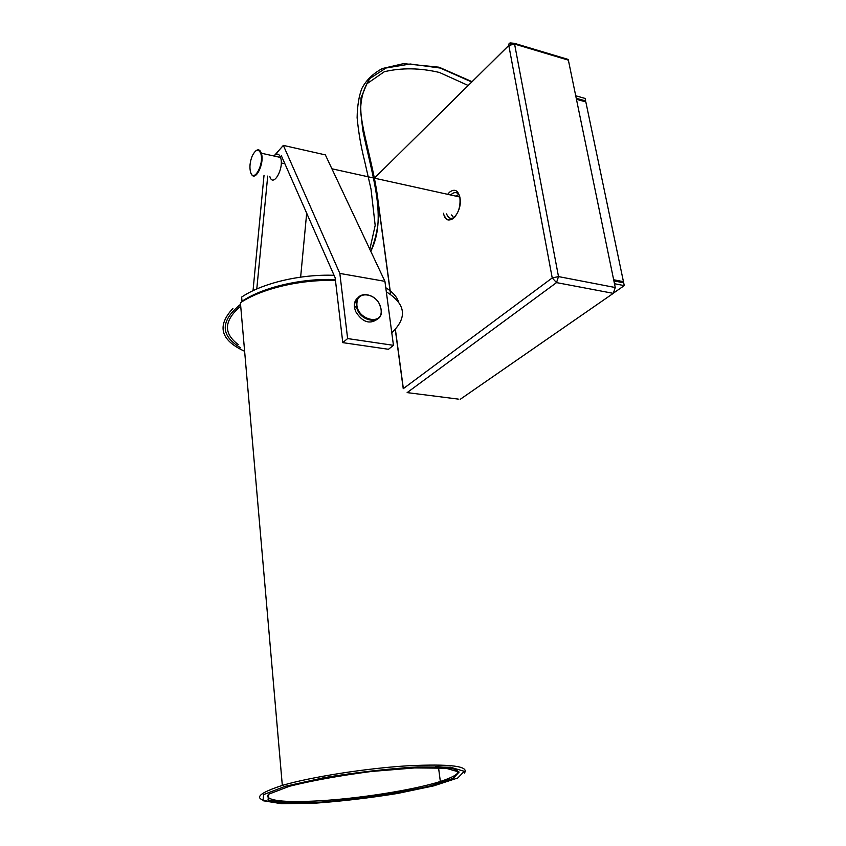 <?xml version="1.0" encoding="UTF-8"?>
<svg xmlns="http://www.w3.org/2000/svg" width="846" height="846" viewBox="0 0 846 846"><rect width="100%" height="100%" fill="white"/><g stroke="black" fill="none" stroke-linecap="round" stroke-linejoin="round"><path stroke-width="1.27" d="M455.74 196.029L458.775 194.485L455.74 196.029M453.742 217.739L451.553 214.947L453.742 217.739M306.675 213.181L300.637 277.128M300.224 281.496L300.119 282.532M256.253 294.397L256.338 293.573M256.782 288.983L267.717 176.074M280.089 157.356L281.411 155.876L335.143 277.752L342.778 342.641L388.483 349.282L393.453 345.327L347.621 338.569L339.838 273.427L384.919 281.337L393.453 345.327M339.838 273.427L283.347 145.396L325.361 154.892L384.919 281.337M283.347 145.396L273.967 156.002C276.843 153.041 279.032 153.528 280.555 157.462C284.425 168.343 273.068 188.246 269.832 176.518M264.026 175.291L253.028 290.696M252.584 295.307L252.51 296.079M342.778 342.641L347.621 338.569M238.276 344.576C223.111 333.292 223.915 320.475 240.698 306.125M232.914 308.441C216.83 325.71 220.436 339.849 243.733 350.857M435.383 766.561C463.566 768.231 465.215 773.212 440.343 781.493C413.239 790.111 358.228 798.751 317.324 800.929C283.696 802.611 267.04 800.728 267.347 795.261M464.401 773.096C469.646 766.106 450.421 763.684 406.746 765.852C364.954 768.475 310.916 777.009 282.321 785.405L240.412 302.773C261.541 288.581 300.975 279.233 335.471 280.523M386.326 291.838C405.826 303.968 407.645 317.61 391.783 332.764M282.321 785.405C251.336 795.547 251.992 801.331 284.267 802.769M316.859 802.399C354.95 799.872 398.54 793.527 430.424 785.849L453.139 778.373L459.145 772.049L445.895 768.221L414.709 767.925L371.574 771.457C339.785 775.592 312.385 780.541 289.353 786.294L268.848 794.13L268.013 799.978L285.525 802.833L316.859 802.399M314.511 803.224L281.507 803.7L262.958 800.718L263.677 794.574L285.208 786.304L324.145 777.643C356.515 772.345 387.669 768.76 417.607 766.91L450.453 767.237L464.274 771.298L457.813 777.971L433.839 785.839L397.599 793.453C369.353 798 341.657 801.268 314.511 803.224M240.518 347.738L240.476 347.717C220.129 335.46 220.161 320.994 240.55 304.306M335.354 279.561C301.557 278.144 262.725 287.302 241.998 301.282L241.639 297.083C262.165 283.167 300.489 274.03 334.064 275.31M385.776 287.703C392.449 291.849 396.7 296.534 398.519 301.758M613.667 279.762L623.449 281.676L622.233 282.522M576.443 99.289L585.834 101.922L623.449 281.676M576.242 98.284L585.633 100.928L584.819 101.636M575.724 95.778L585.104 98.432L585.633 100.928M613.9 280.893L623.682 282.807L624.263 285.62L613.9 292.801M614.482 283.717L624.263 285.62M458.268 399.101L407.138 392.607L556.52 282.606L613.276 293.351L615.264 287.524L558.497 276.589L552.227 277.943L556.52 282.606L558.497 276.589L514.58 44.066L568.375 60.151L568.131 59.41L514.357 43.315L508.806 45.462L514.58 44.066L514.357 43.315L511.513 43.051C509.556 42.649 508.647 43.432 508.795 45.398L377.453 175.143M568.131 59.41L565.752 58.691M568.375 60.151L615.264 287.524M613.276 293.351L460.182 399.344M381.028 309.224C383.883 327.423 354.506 319.154 357.012 302.276C357.932 290.897 375.328 293.234 379.886 305.163L381.028 309.224M381.186 309.499L380.013 305.3C375.307 292.97 357.308 290.548 356.356 302.318L356.441 305.998C358.556 322.463 384.021 325.837 381.186 309.499M377.105 319.376C369.406 324.631 362.247 322.009 355.637 311.508L354.495 307.68C353.892 303.058 355.183 299.664 358.366 297.485M357.498 298.754C355.151 300.859 354.188 303.799 354.622 307.574M252.256 155.876C255.82 149.129 258.696 148.452 260.896 153.856C264.089 164.462 253.821 182.895 250.659 172.457C249.316 167.55 249.856 162.02 252.256 155.876M251.23 173.716C254.963 182.725 264.629 163.976 261.467 153.634L261.351 153.221C260.103 149.71 258.231 148.949 255.735 150.916M512.158 43.252L510.868 43.685M375.042 178.305L374.947 177.618L508.806 45.462L552.227 277.943L403.362 388.61L395.357 329.179M390.186 290.781L378.204 201.739M443.547 213.255C446.233 229.224 462.984 213.752 459.97 197.721C458.172 190.265 454.704 188.425 449.564 192.169L447.661 194.316M454.873 216.957C451.478 219.421 448.835 218.691 446.952 214.789L446.625 213.901M450.749 195.003L451.489 194.263C454.841 191.566 457.527 192.084 459.547 195.817M468.208 85.478L439.37 72.449C419.965 67.892 401.607 67.648 384.296 71.73L366.91 83.775L361.052 97.766C360.533 106.617 360.713 113.618 361.612 118.789C364.626 139.971 375.508 174.836 378.352 203.643C379.177 218.056 378.299 231.91 370.812 251.368C386.982 218.532 373.065 179.341 362.913 130.897L360.639 111.386C360.544 98.845 363.674 87.847 370.019 78.403L385.966 68.018L410.194 64L440.258 68.05L471.73 81.999M331.907 168.788L459.727 196.981M440.343 781.493L438.545 767.745M378.363 203.823L390.556 294.408M395.251 329.295L403.246 388.695M459.642 196.135L459.896 197.784C460.647 206.561 458.405 213.488 453.181 218.564C449.395 220.785 446.709 220.246 445.123 216.946M472.047 81.681L439.042 67.194L403.531 63.63L382.286 68.558C372.864 73.676 366.043 80.338 361.834 88.534C358.916 96.148 357.34 105.887 357.118 117.731C358.556 132.515 360.967 146.58 364.351 159.936L371.034 189.229L375.18 225.406L369.839 249.306M357.012 302.276L356.356 302.318M356.441 305.998L354.495 307.68M260.896 153.856L261.467 153.634M280.555 157.462L261.351 153.221M284.891 163.775L281.242 162.982"/></g></svg>
